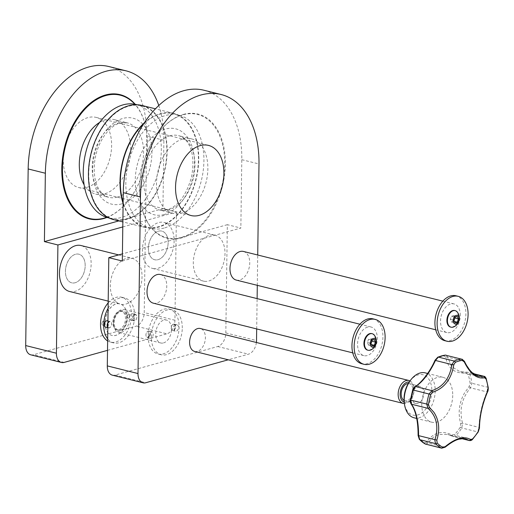 <?xml version="1.0" encoding="UTF-8"?>
<svg xmlns="http://www.w3.org/2000/svg" width="514" height="514" viewBox="0 0 514 514"><rect width="100%" height="100%" fill="white"/><g stroke="black" fill="none" stroke-linecap="round" stroke-linejoin="round"><path stroke-width="0.39" stroke-dasharray="2.57 1.93" d="M86.943 187.34A36.134 23.239 104 0 0 111.159 151.913A36.134 23.239 104 0 0 96.169 117.41A36.134 23.239 104 0 0 87.92 117.61A36.134 23.239 104 0 0 63.704 153.037A36.134 23.239 104 0 0 78.693 187.533A36.134 23.239 104 0 0 86.943 187.34M194.645 351.428A11.803 7.594 104 0 0 197.344 351.364A11.803 7.594 104 0 0 205.253 339.793A11.803 7.594 104 0 0 200.357 328.517M256.396 342.485A11.809 7.594 -76 0 1 248.468 354.172L228.235 359.8M256.692 328.928L257.116 298.608M257.296 285.328L257.72 255.008M410.024 380.919A11.803 7.594 -76 0 1 413.789 387.273A11.803 7.594 -76 0 1 410.692 399.699A11.803 7.594 -76 0 1 405.893 403.336A11.803 7.594 -76 0 1 404.383 403.548M404.197 402.166A10.389 6.682 104 0 0 406.959 402.231A10.389 6.682 104 0 0 411.187 399.031A10.389 6.682 104 0 0 413.911 388.096A10.389 6.682 104 0 0 409.215 382.043M404.062 400.419A8.834 5.68 104 0 0 404.968 400.779A8.834 5.68 104 0 0 406.985 400.727A8.834 5.68 104 0 0 412.903 392.073A8.834 5.68 104 0 0 409.24 383.637A8.834 5.68 104 0 0 408.27 383.528M418.062 386.387A8.834 5.68 -76 0 1 420.079 386.342A8.834 5.68 -76 0 1 423.748 394.771A8.834 5.68 -76 0 1 417.824 403.432A8.834 5.68 -76 0 1 415.807 403.477A8.834 5.68 -76 0 1 412.144 395.048A8.834 5.68 -76 0 1 418.062 386.387M409.774 381.253A20.785 13.37 -76 0 1 424.391 375.233A20.785 13.37 -76 0 1 431.85 391.038A20.785 13.37 -76 0 1 419.218 414.406A20.785 13.37 -76 0 1 404.325 403.137M414.104 417.805A23.143 14.887 104 0 0 435.191 391.038A23.143 14.887 104 0 0 425.296 372.888M452.731 395.414A23.143 14.887 -76 0 1 431.651 422.174A23.143 14.887 -76 0 1 421.756 404.03A23.143 14.887 -76 0 1 442.843 377.263A23.143 14.887 -76 0 1 452.731 395.414M418.325 435.531C418.46 424.134 416.867 414.702 413.564 407.236L410.943 402.796L410.545 400.001A45.438 29.227 -76 0 1 412.806 389.978L414.38 387.53C422.052 382.641 429.023 373.537 435.287 360.211L437.388 357.853A45.438 29.227 -76 0 1 444.269 355.939L445.76 357.301C447.752 368.287 454.524 373.575 466.063 373.158L468.145 374.584A45.438 29.227 -76 0 1 470.137 383.431L469.102 386.618L464.457 393.081C459.034 402.957 457.794 413.179 460.743 423.735L460.313 427.076A45.438 29.227 -76 0 1 454.665 434.452L452.147 434.972C441.828 430.122 433.334 432.48 426.678 442.053L424.712 442.785A45.438 29.227 -76 0 1 419.225 438.5L418.094 435.506M425.367 444.051L428.265 443.042C431.073 438.59 434.664 435.731 439.04 434.465L447.752 434.426L453.194 436.521L456.034 435.519A46.523 29.928 104 0 0 461.816 427.963L462.542 423.26C459.079 410.133 461.739 398.324 470.522 387.832L471.878 383.277A46.523 29.928 104 0 0 469.835 374.224L467.913 372.284L459.985 371.699L451.575 366.578L447.623 357.089L446.094 355.174M465.857 438.943L458.385 439.29C453.984 440.549 449.429 443.171 444.713 447.141L441.256 448.009M484.13 376.332L485.724 378.182A46.523 29.928 -76 0 1 487.767 387.235L486.97 391.931C482.023 403.445 479.369 415.254 478.99 427.359L477.705 431.927A46.523 29.928 -76 0 1 471.923 439.483L469.025 440.382M462.015 359.138L464.065 361.188L470.747 371.359L478.54 376.325L459.985 371.699L466.789 372.194A1.42 0.855 85.6 0 1 467.001 372.226L473.709 373.896M414.875 386.656A1.42 1.137 -120.4 0 0 414.38 387.53M445.76 357.301A1.42 0.899 172.2 0 1 447.623 357.089L464.065 361.188A1.42 0.559 155.1 0 1 464.476 361.374M466.063 373.158A1.42 0.855 85.6 0 1 466.789 372.194L473.4 373.652M411.052 403.895A1.42 1.169 142.6 0 1 410.943 402.796M469.102 386.618A1.42 0.341 -138.4 0 0 470.522 387.832L486.97 391.931A1.42 0.687 -155.5 0 0 487.645 391.662M460.743 423.735A1.42 0.405 163.4 0 1 462.542 423.26L478.99 427.359A1.42 0.752 -179.5 0 1 479.478 427.931M445.163 447.18A1.42 0.501 -130.5 0 1 444.713 447.141L428.265 443.042A1.42 0.848 32.4 0 1 426.678 442.053M462.17 438.673L452.577 436.283A1.42 0.874 117.5 0 1 452.423 436.232L452.423 436.232A1.42 0.874 117.5 0 1 452.147 434.972M236.292 280.091A14.758 9.496 104 0 0 249.74 263.02A14.758 9.496 104 0 0 243.43 251.449M460.287 315.493A14.758 9.496 104 0 0 453.978 303.915A14.758 9.496 104 0 0 440.53 320.987A14.758 9.496 104 0 0 446.839 332.558A14.758 9.496 104 0 0 460.287 315.493M153.32 303.17A14.758 9.496 104 0 0 156.693 303.087A14.758 9.496 104 0 0 166.581 288.617A14.758 9.496 104 0 0 160.458 274.521M367.639 327.071A14.758 9.496 104 0 0 357.744 341.547A14.758 9.496 104 0 0 363.867 355.637A14.758 9.496 104 0 0 367.24 355.559A14.758 9.496 104 0 0 377.135 341.084A14.758 9.496 104 0 0 371.005 326.994A14.758 9.496 104 0 0 367.639 327.071M112.341 375.156A11.809 7.594 104 0 0 115.033 375.091L217.763 346.52A11.809 7.594 -76 0 0 225.819 332.931L227.336 224.689L240.841 228.055L122.313 261.022M203.949 90.239A88.562 56.964 104 0 1 241.798 159.687L240.841 228.055M227.336 224.689L122.416 253.871M117.25 302.74A23.689 15.234 104 0 0 120.456 304.179A23.689 15.234 104 0 0 140.219 287.48A23.689 15.234 104 0 0 135.124 259.647A23.689 15.234 104 0 0 131.912 258.208A23.689 15.234 104 0 0 112.155 274.906A23.689 15.234 104 0 0 117.25 302.74M204.443 281.299A23.689 15.234 104 0 0 224.123 261.022A23.689 15.234 104 0 0 214.884 235.129A23.689 15.234 104 0 0 213.869 234.937A23.689 15.234 104 0 0 194.189 255.214A23.689 15.234 104 0 0 203.428 281.1A23.689 15.234 104 0 0 204.443 281.299M182.284 328.016A23.143 14.887 104 0 0 172.389 309.865A23.143 14.887 104 0 0 151.309 336.631A23.143 14.887 104 0 0 161.197 354.776A23.143 14.887 104 0 0 182.284 328.016M148.148 335.841A23.143 14.887 104 0 0 158.042 353.992A23.143 14.887 104 0 0 179.123 327.225A23.143 14.887 104 0 0 169.234 309.075A23.143 14.887 104 0 0 148.148 335.841M69.576 291.496A23.689 15.234 104 0 0 89.333 274.804A23.689 15.234 104 0 0 84.238 246.971A23.689 15.234 104 0 0 81.032 245.531M153.558 268.616A23.689 15.234 104 0 0 173.244 248.339A23.689 15.234 104 0 0 163.998 222.453A23.689 15.234 104 0 0 162.983 222.254A23.689 15.234 104 0 0 143.303 242.531A23.689 15.234 104 0 0 152.542 268.417A23.689 15.234 104 0 0 153.558 268.616M183.395 114.416A63.999 41.165 -76 0 1 225.363 164.262A63.999 41.165 -76 0 1 181.673 237.931A63.999 41.165 -76 0 1 140.585 201.501A63.999 41.165 -76 0 1 157.374 134.122A63.999 41.165 -76 0 1 183.395 114.416M181.326 237.384A63.53 40.863 -76 0 1 140.54 201.225A63.53 40.863 -76 0 1 157.207 134.347A63.53 40.863 -76 0 1 183.035 114.789A63.53 40.863 -76 0 1 224.695 164.262A63.53 40.863 -76 0 1 181.326 237.384M373.036 318.86A23.143 14.887 -76 0 1 382.223 330.142A23.143 14.887 -76 0 1 378.021 354.307A23.143 14.887 -76 0 1 361.843 363.771M371.956 333.663A8.526 5.481 -76 0 1 375.201 341.939A8.526 5.481 -76 0 1 369.515 350.085A8.526 5.481 -76 0 1 367.838 350.188M371.795 340.962L370.812 338.694L368.532 339.33L367.349 342.497L368.454 345.029L370.735 344.393L371.012 343.648M370.735 344.393L371.41 344.56M370.812 338.694L374.359 339.581M368.532 339.33L372.078 340.217M367.349 342.497L370.896 343.378M368.454 345.029L371.995 345.909M374.545 335.404A8.526 5.481 -76 0 1 375.483 343.32A8.526 5.481 -76 0 1 370.941 349.873M444.816 340.692A23.143 14.887 104 0 0 465.504 318.609A23.143 14.887 104 0 0 456.008 295.781M454.929 310.591A8.526 5.481 -76 0 1 458.173 318.86A8.526 5.481 -76 0 1 452.487 327.013A8.526 5.481 -76 0 1 450.81 327.11M453.984 320.569L453.701 321.314L454.382 321.481M453.701 321.314L451.421 321.95L450.322 319.419L451.504 316.251L453.785 315.622L454.768 317.883M453.785 315.622L457.325 316.502M451.504 316.251L455.044 317.138M450.322 319.419L453.868 320.299M451.421 321.95L454.967 322.831M457.518 312.326A8.526 5.481 -76 0 1 458.456 320.241A8.526 5.481 -76 0 1 453.913 326.795M30.744 354.821A11.809 7.594 104 0 0 33.442 354.756L136.165 326.184A11.809 7.594 -76 0 0 144.228 312.596L146.696 135.992A88.562 56.964 -76 0 0 108.846 66.544M158.775 105.498A88.562 56.964 -76 0 1 163.889 140.277L162.938 208.639L118.837 220.904M107.002 217.435A63.999 41.165 104 0 0 129.785 198.809A63.999 41.165 104 0 0 146.574 131.43A63.999 41.165 104 0 0 135.201 104.291M99.677 122.39A38.377 24.685 -76 0 1 105.492 119.813A38.377 24.685 -76 0 1 114.256 119.608A38.377 24.685 -76 0 1 130.177 156.25A38.377 24.685 -76 0 1 104.458 193.874A38.377 24.685 -76 0 1 95.694 194.086A38.377 24.685 -76 0 1 84.123 184.783M106.661 217.332A63.53 40.863 104 0 0 129.952 198.59A63.53 40.863 104 0 0 146.618 131.706A63.53 40.863 104 0 0 134.848 104.226M122.788 226.931L176.443 212.006L162.938 208.639M176.443 212.006L174.933 320.248A11.809 7.594 -76 0 1 166.877 333.837L136.165 326.184M107.51 350.349L166.877 333.837M148.398 248.185A14.758 9.496 104 0 0 154.701 259.756A14.758 9.496 104 0 0 168.149 242.692A14.758 9.496 104 0 0 161.839 231.114A14.758 9.496 104 0 0 148.398 248.185A14.758 9.496 -76 0 1 161.839 231.114A14.758 9.496 -76 0 1 168.149 242.685A14.758 9.496 -76 0 1 154.701 259.756A14.758 9.496 -76 0 1 148.392 248.185M103.442 325.041A2.03 1.304 -76 0 1 102.774 325.131A2.03 1.304 -76 0 1 101.913 323.338A2.03 1.304 -76 0 1 103.089 321.276A2.03 1.304 -76 0 1 103.757 321.186A2.03 1.304 -76 0 1 104.618 322.978A2.03 1.304 -76 0 1 103.442 325.041M105.004 322.676A16.294 10.479 104 0 0 111.968 335.449A16.294 10.479 104 0 0 126.81 316.605A16.294 10.479 104 0 0 119.852 303.832A16.294 10.479 104 0 0 105.004 322.676M128.378 314.24A2.03 1.304 104 0 0 127.202 316.303A2.03 1.304 104 0 0 128.063 318.095A2.03 1.304 104 0 0 128.725 318.005A2.03 1.304 104 0 0 129.901 315.943A2.03 1.304 104 0 0 129.046 314.15A2.03 1.304 104 0 0 128.378 314.24M75.102 282.758A14.758 9.496 -76 0 1 71.729 282.835A14.758 9.496 -76 0 1 65.606 268.745A14.758 9.496 -76 0 1 75.5 254.269A14.758 9.496 -76 0 1 78.867 254.192A14.758 9.496 -76 0 1 84.99 268.282A14.758 9.496 -76 0 1 75.102 282.758A14.758 9.496 104 0 0 84.996 268.282A14.758 9.496 104 0 0 78.873 254.192A14.758 9.496 104 0 0 75.5 254.269A14.758 9.496 104 0 0 65.612 268.745A14.758 9.496 104 0 0 71.735 282.835A14.758 9.496 104 0 0 75.102 282.758M103.198 321.301A2.03 1.304 104 0 0 102.023 323.364A2.03 1.304 104 0 0 102.877 325.156A2.03 1.304 104 0 0 103.545 325.066A2.03 1.304 104 0 0 104.721 323.004A2.03 1.304 104 0 0 103.86 321.211A2.03 1.304 104 0 0 103.198 321.301M105.107 322.702A16.294 10.479 104 0 0 112.071 335.481A16.294 10.479 104 0 0 126.919 316.637A16.294 10.479 104 0 0 119.955 303.858A16.294 10.479 104 0 0 105.107 322.702M128.481 314.266A2.03 1.304 -76 0 1 129.149 314.183A2.03 1.304 -76 0 1 130.01 315.969A2.03 1.304 -76 0 1 128.834 318.031A2.03 1.304 -76 0 1 128.166 318.121A2.03 1.304 -76 0 1 127.305 316.328A2.03 1.304 -76 0 1 128.481 314.266M108.171 302.894A23.143 14.887 -76 0 1 121.612 297.208A23.143 14.887 -76 0 1 131.5 315.358A23.143 14.887 -76 0 1 110.42 342.125A23.143 14.887 -76 0 1 107.638 340.949M108.094 308.304A23.143 14.887 -76 0 1 124.767 297.998A23.143 14.887 -76 0 1 134.662 316.149A23.143 14.887 -76 0 1 113.575 342.909A23.143 14.887 -76 0 1 107.67 338.88M107.33 320.762A3.309 2.127 -76 0 1 108.724 323.679A3.309 2.127 -76 0 1 106.816 327.032A3.309 2.127 -76 0 1 105.73 327.18M131.533 313.874A3.309 2.127 -76 0 1 132.612 313.726A3.309 2.127 -76 0 1 134.013 316.643A3.309 2.127 -76 0 1 132.098 320.004A3.309 2.127 -76 0 1 131.019 320.145A3.309 2.127 -76 0 1 129.618 317.228A3.309 2.127 -76 0 1 131.533 313.874M119.299 311.336A9.445 6.078 -76 0 1 121.458 311.285A9.445 6.078 -76 0 1 125.377 320.306A9.445 6.078 -76 0 1 119.042 329.57A9.445 6.078 -76 0 1 116.89 329.622A9.445 6.078 -76 0 1 112.971 320.601A9.445 6.078 -76 0 1 119.299 311.336M107.895 322.766A3.309 2.127 -76 0 1 109.084 321.616A3.309 2.127 -76 0 1 110.169 321.468A3.309 2.127 -76 0 1 111.538 323.37A3.309 2.127 -76 0 1 110.671 326.853A3.309 2.127 -76 0 1 109.655 327.739A3.309 2.127 -76 0 1 108.57 327.887A3.309 2.127 -76 0 1 107.831 327.431M107.882 323.499A3.071 1.972 -76 0 1 109.283 321.88A3.071 1.972 -76 0 1 111.557 323.505A3.071 1.972 -76 0 1 110.754 326.737A3.071 1.972 -76 0 1 109.81 327.566A3.071 1.972 -76 0 1 107.837 326.885M120.565 311.651A9.445 6.078 -76 0 1 122.717 311.6A9.445 6.078 -76 0 1 126.637 320.62A9.445 6.078 -76 0 1 120.308 329.885A9.445 6.078 -76 0 1 118.149 329.937A9.445 6.078 -76 0 1 114.23 320.916A9.445 6.078 -76 0 1 120.565 311.651M134.372 314.581A3.309 2.127 -76 0 1 135.458 314.439A3.309 2.127 -76 0 1 136.827 316.335A3.309 2.127 -76 0 1 135.959 319.817A3.309 2.127 -76 0 1 134.944 320.71A3.309 2.127 -76 0 1 133.858 320.852A3.309 2.127 -76 0 1 132.458 317.941A3.309 2.127 -76 0 1 134.372 314.581M134.565 314.844A3.071 1.972 -76 0 1 136.846 316.476A3.071 1.972 -76 0 1 136.043 319.708A3.071 1.972 -76 0 1 135.098 320.537A3.071 1.972 -76 0 1 132.798 318.693A3.071 1.972 -76 0 1 134.565 314.844M120.295 330.791A10.389 6.682 -76 0 1 113.626 324.88A10.389 6.682 -76 0 1 116.35 313.945A10.389 6.682 -76 0 1 120.578 310.745A10.389 6.682 -76 0 1 127.388 318.834A10.389 6.682 -76 0 1 120.295 330.791M121.33 332.423A11.803 7.594 104 0 0 129.239 320.845A11.803 7.594 104 0 0 124.343 309.576A11.803 7.594 104 0 0 121.645 309.64A11.803 7.594 104 0 0 116.845 313.277A11.803 7.594 104 0 0 113.748 325.703A11.803 7.594 104 0 0 118.631 332.487A11.803 7.594 104 0 0 121.33 332.423M163.478 342.928A11.803 7.594 104 0 0 171.387 331.35A11.803 7.594 104 0 0 166.491 320.081A11.803 7.594 104 0 0 163.799 320.145A11.803 7.594 104 0 0 155.883 331.716A11.803 7.594 104 0 0 160.786 342.992A11.803 7.594 104 0 0 163.478 342.928M152.748 336.452A3.309 2.127 104 0 0 151.791 331.845A3.309 2.127 104 0 0 149.24 333.65A3.309 2.127 104 0 0 150.197 338.257A3.309 2.127 104 0 0 152.748 336.452M176.173 324.88A3.309 2.127 104 0 0 174.098 328.183A3.309 2.127 104 0 0 175.48 331.228A3.309 2.127 104 0 0 176.386 331.157A3.309 2.127 104 0 0 178.467 327.855A3.309 2.127 104 0 0 177.079 324.809A3.309 2.127 104 0 0 176.173 324.88M149.908 335.745A3.309 2.127 104 0 0 148.951 331.132A3.309 2.127 104 0 0 146.85 332.172A3.309 2.127 104 0 0 146.4 332.944A3.309 2.127 104 0 0 145.982 335.648A3.309 2.127 104 0 0 147.351 337.55A3.309 2.127 104 0 0 149.908 335.745M173.327 324.167A3.309 2.127 104 0 0 172.139 325.137A3.309 2.127 104 0 0 171.271 328.619A3.309 2.127 104 0 0 172.64 330.515A3.309 2.127 104 0 0 173.546 330.451A3.309 2.127 104 0 0 175.621 327.148A3.309 2.127 104 0 0 174.24 324.103A3.309 2.127 104 0 0 173.327 324.167M149.606 335.597A3.071 1.972 104 0 0 149.452 331.793A3.071 1.972 104 0 0 146.766 332.282A3.071 1.972 104 0 0 146.349 333.001A3.071 1.972 104 0 0 145.963 335.514A3.071 1.972 104 0 0 147.518 337.319A3.071 1.972 104 0 0 149.606 335.597M173.16 324.347A3.071 1.972 104 0 0 172.055 325.246A3.071 1.972 104 0 0 171.252 328.478A3.071 1.972 104 0 0 173.366 330.181A3.071 1.972 104 0 0 175.313 326.493A3.071 1.972 104 0 0 173.16 324.347M136.383 104.554A58.333 37.522 -76 0 1 160.58 160.252A58.333 37.522 -76 0 1 121.49 217.441A58.333 37.522 -76 0 1 108.171 217.756M127.003 218.816A58.333 37.522 -76 0 1 113.684 219.131A58.333 37.522 -76 0 1 89.481 163.439A58.333 37.522 -76 0 1 128.571 106.244A58.333 37.522 -76 0 1 141.89 105.929A58.333 37.522 -76 0 1 166.093 161.627A58.333 37.522 -76 0 1 127.003 218.816M142.005 105.473A58.802 37.824 -76 0 1 166.401 161.614A58.802 37.824 -76 0 1 126.997 219.272A58.802 37.824 -76 0 1 113.568 219.587M144.383 122.756A58.802 37.824 -76 0 1 160.162 113.658A58.802 37.824 -76 0 1 173.591 113.343A58.802 37.824 -76 0 1 197.986 169.492A58.802 37.824 -76 0 1 158.582 227.143A58.802 37.824 -76 0 1 145.154 227.464A58.802 37.824 -76 0 1 123.116 203.531M143.579 123.983A58.333 37.522 -76 0 1 160.156 114.114A58.333 37.522 -76 0 1 173.475 113.8A58.333 37.522 -76 0 1 197.678 169.498A58.333 37.522 -76 0 1 158.588 226.687A58.333 37.522 -76 0 1 145.269 227.002A58.333 37.522 -76 0 1 123.135 202.387M164.094 228.062A58.333 37.522 -76 0 1 150.775 228.377A58.333 37.522 -76 0 1 126.579 172.678A58.333 37.522 -76 0 1 165.669 115.489A58.333 37.522 -76 0 1 178.988 115.175A58.333 37.522 -76 0 1 203.184 170.866A58.333 37.522 -76 0 1 164.094 228.062M182.701 139.056A38.377 24.685 104 0 0 156.982 176.681A38.377 24.685 104 0 0 172.903 213.323A38.377 24.685 104 0 0 181.667 213.117A38.377 24.685 104 0 0 207.38 175.492A38.377 24.685 104 0 0 191.465 138.851A38.377 24.685 104 0 0 182.701 139.056M437.388 357.853A1.42 0.97 66.2 0 1 437.857 357.121M472.514 439.386A1.42 0.707 -137.2 0 1 471.923 439.483L456.034 435.519A1.42 0.707 -137.2 0 1 454.665 434.452M460.313 427.076A1.42 0.501 -147.5 0 0 461.816 427.963L477.705 431.927A1.42 0.501 -147.5 0 0 478.277 431.856M468.145 374.584A1.42 0.758 161.7 0 1 469.835 374.224L485.724 378.182A1.42 0.758 161.7 0 1 486.199 378.542M488.242 387.582A1.42 0.565 172.5 0 0 487.767 387.235L471.878 383.277A1.42 0.565 172.5 0 0 470.137 383.431M444.269 355.939A1.42 1.054 83.5 0 1 445.105 355.11M419.373 439.451A1.42 1.002 136.7 0 1 419.225 438.5M424.994 443.839A1.42 1.073 118.5 0 1 424.712 442.785M241.798 159.687L258.992 163.972M225.819 332.931L256.525 340.583M217.763 346.52L248.468 354.172M115.033 375.091L145.738 382.744M163.889 140.277L146.696 135.992M117.372 197.093A38.377 24.685 -76 0 1 108.608 197.299A38.377 24.685 -76 0 1 92.687 160.664A38.377 24.685 -76 0 1 118.406 123.032A38.377 24.685 -76 0 1 127.17 122.827A38.377 24.685 -76 0 1 143.091 159.468A38.377 24.685 -76 0 1 117.372 197.093M121.683 203.885A44.281 28.482 -76 0 1 92.642 169.402A44.281 28.482 -76 0 1 122.872 118.432A44.281 28.482 -76 0 1 151.906 152.915A44.281 28.482 -76 0 1 121.683 203.885M174.933 320.248L144.228 312.596M64.147 362.409L33.442 354.756M164.287 214.505A44.281 28.482 -76 0 1 135.253 180.016A44.281 28.482 -76 0 1 165.476 129.046A44.281 28.482 -76 0 1 194.517 163.536A44.281 28.482 -76 0 1 164.287 214.505M169.787 135.837A38.377 24.685 -76 0 1 178.551 135.632A38.377 24.685 -76 0 1 194.472 172.274A38.377 24.685 -76 0 1 168.753 209.898A38.377 24.685 -76 0 1 159.989 210.104A38.377 24.685 -76 0 1 144.068 173.462A38.377 24.685 -76 0 1 169.787 135.837M96.169 117.41L208.466 145.398M413.911 388.096L413.789 387.273M411.187 399.031L410.692 399.699M409.24 383.637L420.079 386.342M431.651 422.174L416.706 418.454M442.843 377.263L427.642 373.472M465.819 438.93L447.745 434.426L453.194 436.521L461.906 438.693M404.968 400.779L415.807 403.477M453.978 303.915L442.856 301.146M363.867 355.637L352.745 352.867M161.197 354.776L158.042 353.992M108.197 301.12L120.456 304.179M163.998 222.453L214.884 235.129M371.005 326.994L359.884 324.218M446.839 332.558L435.718 329.789M114.256 119.608L127.17 122.827L120.07 123.026C116.768 123.919 113.408 125.943 109.99 129.091C106.231 132.625 102.993 137.174 100.262 142.751C97.127 149.266 95.186 156.185 94.441 163.503C93.227 181.808 97.949 193.071 108.608 197.299L95.694 194.086M152.542 268.417L203.428 281.1M121.612 297.208L124.767 297.998M110.42 342.125L113.575 342.909M118.67 254.912L131.912 258.208M108.57 327.887L107.824 327.701M122.717 311.6L121.458 311.285M135.458 314.439L132.612 313.726M133.858 320.852L131.019 320.145M118.149 329.937L116.89 329.622M166.491 320.081L124.343 309.576M113.626 324.88L113.748 325.703M116.35 313.945L116.845 313.277M160.786 342.992L118.631 332.487M148.951 331.132L151.791 331.845M172.64 330.515L175.48 331.228M174.24 324.103L177.079 324.809M147.351 337.55L150.197 338.257M172.389 309.865L169.234 309.075M113.684 219.131L109.039 217.975M141.89 105.929L137.251 104.772M145.154 227.464L122.859 221.907M173.591 113.343L155.421 108.814M150.775 228.377L145.269 227.002M178.988 115.175L173.475 113.8M172.903 213.323L159.989 210.104L167.089 209.905C178.082 206.223 186.158 195.487 191.33 177.696C195.493 158.106 191.459 139.525 178.551 135.632L191.465 138.851M110.169 321.468L107.921 320.909M78.693 187.533L190.99 215.52"/><path stroke-width="0.77" d="M199.239 215.327A36.134 23.239 104 0 0 223.455 179.9A36.134 23.239 104 0 0 208.466 145.398A36.134 23.239 104 0 0 200.216 145.59A36.134 23.239 104 0 0 176 181.018A36.134 23.239 104 0 0 190.99 215.52A36.134 23.239 104 0 0 199.239 215.327M408.906 380.488L200.357 328.517A11.803 7.594 104 0 0 197.659 328.581A11.803 7.594 104 0 0 189.75 340.159A11.803 7.594 104 0 0 194.645 351.428L403.194 403.4A11.803 7.594 -76 0 1 398.299 392.131A11.803 7.594 -76 0 1 406.208 380.553A11.803 7.594 -76 0 1 408.906 380.488A11.803 7.594 -76 0 1 410.024 380.919M256.692 328.928L256.525 340.583A11.809 7.594 -76 0 1 256.396 342.485M257.116 298.608L257.296 285.328M257.72 255.008L258.992 163.972A88.562 56.964 104 0 0 221.142 94.525A88.562 56.964 104 0 0 140.463 196.946L137.996 373.549A11.809 7.594 104 0 0 143.046 382.808A11.809 7.594 104 0 0 145.738 382.744L228.235 359.8M409.215 382.043A10.389 6.682 104 0 0 407.242 382.185A10.389 6.682 104 0 0 400.322 392.053A10.389 6.682 104 0 0 404.197 402.166M404.383 403.548A11.803 7.594 -76 0 1 403.194 403.4M408.27 383.528A8.834 5.68 104 0 0 407.223 383.682A8.834 5.68 104 0 0 401.421 391.604A8.834 5.68 104 0 0 404.062 400.419M404.531 404.505L404.325 403.137A20.785 13.37 -76 0 1 404.036 398.78A20.785 13.37 -76 0 1 409.774 381.253L410.602 380.142A23.143 14.887 104 0 0 404.21 399.654A23.143 14.887 104 0 0 404.531 404.505A23.143 14.887 104 0 0 414.104 417.805L416.706 418.454M427.642 373.472L425.296 372.888A23.143 14.887 104 0 0 410.602 380.142M441.738 448.195L441.256 448.009A46.523 29.928 -76 0 1 435.641 443.627L434.838 440.594L435.03 439.586C438.866 426.466 436.514 416.044 427.989 408.334L426.755 404.21A46.523 29.928 -76 0 1 429.061 393.942L431.972 390.64C443.107 386.869 449.763 378.182 451.928 364.567L435.48 360.468L435.056 360.179L437.857 357.121A1.42 0.97 66.2 0 1 438.346 357.089L435.48 360.468C429.428 373.164 422.778 381.857 415.524 386.541L413.172 389.978A46.523 29.928 104 0 0 410.859 400.245L411.541 404.235C416.224 411.039 418.576 421.454 418.589 435.486L419.752 439.663A46.523 29.928 104 0 0 425.367 444.051L441.712 448.189M453.778 364.824L451.928 364.567L454.235 361.053A46.523 29.928 -76 0 1 461.283 359.093L445.387 355.129A46.523 29.928 104 0 0 438.346 357.089L454.235 361.053A1.42 0.97 -113.8 0 1 455.327 362.325L453.778 364.824C451.433 379.069 444.469 388.173 432.878 392.137L430.745 394.45A45.438 29.227 104 0 0 428.483 404.473L429.441 407.403L433.919 412.312C439.097 420.227 440.061 429.505 436.823 440.145L437.163 442.972A45.438 29.227 104 0 0 442.65 447.257L445.169 446.666C455.674 438.069 464.168 435.711 470.638 439.579L472.604 438.924A45.438 29.227 104 0 0 478.251 431.542L479.241 428.342C479.401 418.576 481.258 408.514 484.818 398.157L487.593 391.231L488.075 387.897A45.438 29.227 104 0 0 486.083 379.056L484.561 377.764C476.934 379.178 470.169 373.89 464.258 361.907L462.208 360.41A1.42 1.054 -96.5 0 0 461.283 359.093L445.387 355.129A1.42 1.054 83.5 0 0 445.105 355.11L446.094 355.174M486.083 379.056A1.42 0.758 161.7 0 0 486.199 378.542L488.242 387.582C488.281 389.734 488.082 391.096 487.645 391.662L487.645 391.662C482.376 404.03 479.652 416.115 479.478 427.931L478.277 431.856L472.514 439.386C471.749 440.299 470.734 440.697 469.468 440.582L465.819 438.93M464.258 361.907A1.42 0.559 155.1 0 0 464.476 361.374L464.476 361.374C468.389 369.707 473.079 374.693 478.547 376.325L484.13 376.332L473.4 373.652M432.878 392.137A1.42 0.79 -106.2 0 0 431.972 390.64L415.524 386.541A1.42 1.137 -120.4 0 0 414.875 386.656L414.875 386.656C413.899 387.203 413.166 388.282 412.671 389.895L410.384 400.053C410.037 401.048 410.262 402.327 411.052 403.895L411.052 403.895C415.787 410.673 418.133 421.21 418.094 435.506L419.373 439.451L425.174 443.974A1.42 1.073 118.5 0 1 424.994 443.839M429.441 407.403A1.42 0.822 129.7 0 1 427.989 408.334L411.541 404.235A1.42 1.169 142.6 0 1 411.052 403.895M436.823 440.145L418.094 435.506M473.709 373.896L483.449 376.319A1.42 1.201 75.5 0 1 484.561 377.764M487.645 391.662A1.42 0.687 -155.5 0 0 487.593 391.231M479.478 427.931A1.42 0.752 -179.5 0 1 479.241 428.342M462.17 438.673L469.025 440.382A1.42 1.221 -54.8 0 0 470.638 439.579M441.732 448.195L445.163 447.18A1.42 0.501 -130.5 0 0 445.169 446.666M442.856 301.146L243.43 251.449A14.758 9.496 104 0 0 229.983 268.514A14.758 9.496 104 0 0 236.292 280.091L435.718 329.789M359.884 324.218L160.458 274.521A14.758 9.496 104 0 0 157.091 274.604A14.758 9.496 104 0 0 147.197 289.074A14.758 9.496 104 0 0 153.32 303.17L352.745 352.867M122.416 253.871L108.801 257.655L107.291 365.897A11.809 7.594 104 0 0 112.341 375.156L143.046 382.808M118.67 254.912L81.032 245.531A23.689 15.234 104 0 0 61.269 262.224A23.689 15.234 104 0 0 66.364 290.057A23.689 15.234 104 0 0 69.576 291.496L108.197 301.12M221.142 94.525L203.949 90.239A88.562 56.964 104 0 0 123.27 192.66L122.313 261.022L108.801 257.655M364.034 364.317L361.843 363.771A23.143 14.887 -76 0 1 352.655 352.488A23.143 14.887 -76 0 1 356.857 328.324A23.143 14.887 -76 0 1 373.036 318.86L375.226 319.406A23.143 14.887 -76 0 1 384.421 330.688A23.143 14.887 -76 0 1 380.212 354.853A23.143 14.887 -76 0 1 364.034 364.317A23.143 14.887 -76 0 1 354.846 353.034A23.143 14.887 -76 0 1 359.048 328.87A23.143 14.887 -76 0 1 375.226 319.406M367.838 350.188A8.526 5.481 -76 0 1 367.568 350.137A8.526 5.481 -76 0 1 364.034 341.996A8.526 5.481 -76 0 1 369.746 333.637A8.526 5.481 -76 0 1 371.693 333.592A8.526 5.481 -76 0 1 371.956 333.663M370.048 350.22A8.526 5.481 -76 0 1 368.101 350.265A8.526 5.481 -76 0 1 364.567 342.125A8.526 5.481 -76 0 1 370.279 333.766A8.526 5.481 -76 0 1 372.226 333.721A8.526 5.481 -76 0 1 374.545 335.404C378.465 341.174 375.445 348.068 370.941 349.873A8.526 5.481 -76 0 1 370.048 350.22M373.119 347.021A4.427 2.846 -76 0 1 370.215 343.57A4.427 2.846 -76 0 1 373.235 338.475A4.427 2.846 -76 0 1 376.139 341.919A4.427 2.846 -76 0 1 373.119 347.021M371.995 345.909L374.276 345.279L375.458 342.112L374.359 339.581L372.078 340.217L370.896 343.378L371.995 345.909M371.012 343.648L371.911 341.225L375.458 342.112M371.41 344.56L374.276 345.279M458.199 296.327L456.008 295.781A23.143 14.887 104 0 0 435.313 317.87A23.143 14.887 104 0 0 444.816 340.692L447.007 341.245A23.143 14.887 104 0 0 467.695 319.155A23.143 14.887 104 0 0 458.199 296.327A23.143 14.887 104 0 0 437.51 318.417A23.143 14.887 104 0 0 447.007 341.245M450.81 327.11A8.526 5.481 -76 0 1 450.54 327.058A8.526 5.481 -76 0 1 447.007 318.918A8.526 5.481 -76 0 1 452.718 310.559A8.526 5.481 -76 0 1 454.665 310.514A8.526 5.481 -76 0 1 454.929 310.591M453.02 327.142A8.526 5.481 -76 0 1 451.074 327.187A8.526 5.481 -76 0 1 447.533 319.046A8.526 5.481 -76 0 1 453.252 310.687A8.526 5.481 -76 0 1 455.198 310.642A8.526 5.481 -76 0 1 457.518 312.326C461.431 318.095 458.417 324.989 453.913 326.795A8.526 5.481 -76 0 1 453.02 327.142M456.085 323.942A4.427 2.846 -76 0 1 453.181 320.492A4.427 2.846 -76 0 1 456.207 315.397A4.427 2.846 -76 0 1 459.111 318.841A4.427 2.846 -76 0 1 456.085 323.942M454.967 322.831L457.248 322.201L458.43 319.033L457.325 316.502L455.044 317.138L453.868 320.299L454.967 322.831M454.768 317.883L458.43 319.033M454.884 318.147L453.984 320.569M454.382 321.481L457.248 322.201M61.455 362.473A11.809 7.594 104 0 1 56.405 353.214L25.7 345.562A11.809 7.594 104 0 0 30.744 354.821L61.455 362.473A11.809 7.594 104 0 0 64.147 362.409L107.51 350.349M25.7 345.562L28.167 168.958A88.562 56.964 -76 0 1 108.846 66.544L126.039 70.829A88.562 56.964 -76 0 1 158.775 105.498M56.405 353.214L57.915 244.972L44.41 241.606L45.36 173.244A88.562 56.964 -76 0 1 126.039 70.829M135.201 104.291A63.999 41.165 104 0 0 105.486 95.006A63.999 41.165 104 0 0 61.796 168.669A63.999 41.165 104 0 0 103.764 218.514A63.999 41.165 104 0 0 107.002 217.435M44.41 241.606L118.837 220.904M134.848 104.226A63.53 40.863 104 0 0 105.833 95.546A63.53 40.863 104 0 0 62.464 168.669A63.53 40.863 104 0 0 104.124 218.148A63.53 40.863 104 0 0 106.661 217.332M84.123 184.783A38.377 24.685 -76 0 1 99.677 122.39M57.915 244.972L122.788 226.931M107.638 340.949A23.143 14.887 -76 0 1 100.526 323.974A23.143 14.887 -76 0 1 108.171 302.894M107.67 338.88A23.143 14.887 -76 0 1 103.687 324.764A23.143 14.887 -76 0 1 108.094 308.304M107.824 327.701L105.73 327.18A3.309 2.127 -76 0 1 104.329 324.263A3.309 2.127 -76 0 1 106.244 320.909A3.309 2.127 -76 0 1 107.33 320.762L107.921 320.909M107.831 327.431A3.309 2.127 -76 0 1 107.895 322.766M107.837 326.885A3.071 1.972 -76 0 1 107.882 323.499M109.039 217.975L108.171 217.756A58.333 37.522 -76 0 1 83.975 162.064A58.333 37.522 -76 0 1 123.064 104.869A58.333 37.522 -76 0 1 136.383 104.554L137.251 104.772M122.859 221.907L113.568 219.587A58.802 37.824 -76 0 1 89.173 163.446A58.802 37.824 -76 0 1 128.577 105.788A58.802 37.824 -76 0 1 142.005 105.473L155.421 108.814M123.116 203.531A58.802 37.824 -76 0 1 144.383 122.756M123.135 202.387A58.333 37.522 -76 0 1 143.579 123.983M430.745 394.45L412.671 389.895M410.384 400.053L428.483 404.473M437.163 442.972A1.42 1.002 136.7 0 1 435.641 443.627L419.752 439.663A1.42 1.002 136.7 0 1 419.373 439.451M425.83 444.231L425.174 443.974A1.42 1.073 118.5 0 0 425.367 444.051L441.256 448.009A1.42 1.073 118.5 0 0 442.65 447.257M462.208 360.41A45.438 29.227 104 0 0 455.327 362.325M472.514 439.386A1.42 0.707 -137.2 0 0 472.604 438.924M123.27 192.66L140.463 196.946M107.291 365.897L137.996 373.549M45.36 173.244L28.167 168.958M461.906 438.693L469.455 440.575M437.857 357.121L445.105 355.11M435.056 360.179C429.145 373.845 419.109 384.819 414.875 386.656M464.476 361.374L462.015 359.138M486.199 378.542C485.415 376.98 484.721 376.248 484.13 376.332M445.163 447.18C456.265 438.333 461.013 438.294 465.857 438.943L465.857 438.943M368.101 350.265L367.568 350.137M372.226 333.721L371.693 333.592M451.074 327.187L450.54 327.058M455.198 310.642L454.665 310.514"/></g></svg>

